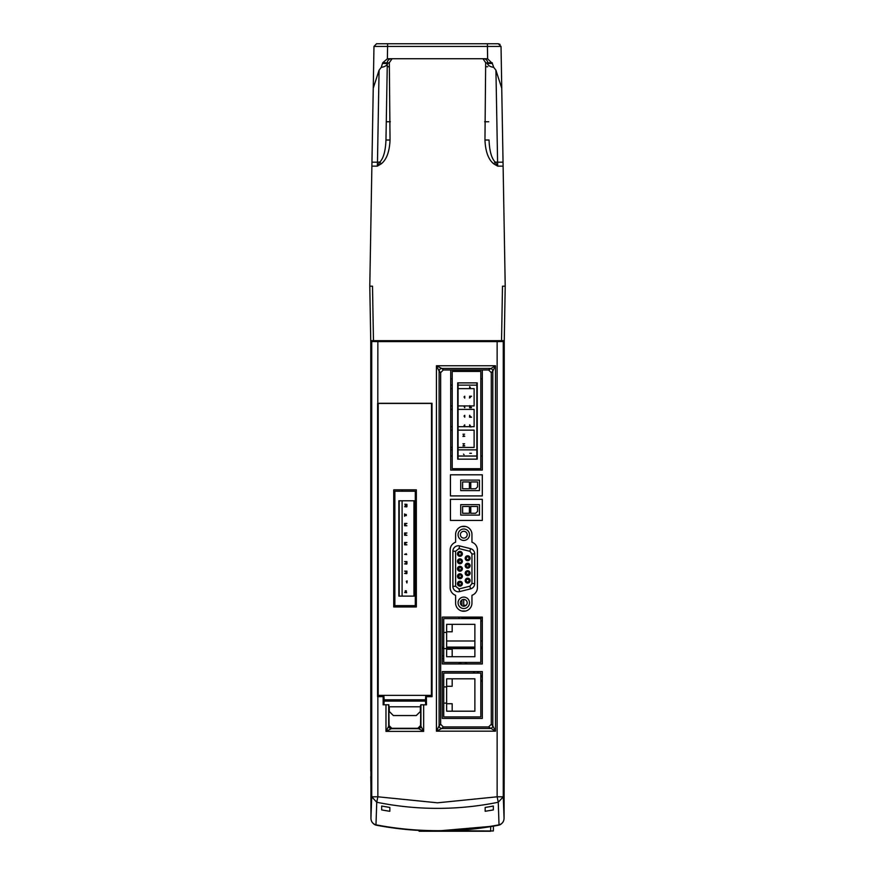 <?xml version="1.0" encoding="UTF-8"?>
<svg xmlns="http://www.w3.org/2000/svg" width="875" height="875" viewBox="0 0 875 875"><rect width="100%" height="100%" fill="white"/><g stroke="black" fill="none" stroke-linecap="round" stroke-linejoin="round"><path stroke-width="1.31" d="M483.613 58.767A4.091 4.069 -1 0 1 487.692 62.77L487.703 63.492A8.17 4.091 -1 0 0 493.708 67.32L495.928 70.219L501.736 88.233L503.114 166.13L497.667 166.13L493.883 163.931C488.48 159.753 485.494 151.791 484.958 140.011L485.669 62.661L482.934 58.734M487.408 46.43L501.025 46.43L501.758 88.233L501.025 46.43L501.758 88.233L501.025 46.43L498.302 43.75L487.397 43.75L487.627 58.734L486.73 58.734L487.627 58.789L487.408 46.43L387.592 46.43L387.373 58.734L486.73 58.734M495.928 70.219L497.667 166.13L495.097 162.028A8.17 4.091 -1 0 0 497.525 162.181L503.048 162.181M484.958 140.011L489.038 140.011C489.453 150.839 491.477 158.178 495.097 162.028L493.883 163.931M488.72 121.756L484.641 121.756M487.627 58.789L492.308 63.416L487.703 63.492L487.692 62.748A4.091 4.091 0 0 0 483.602 58.734M492.308 63.416L493.708 67.32M392.066 58.734L389.331 62.661L390.042 140.011C389.506 151.791 386.52 159.753 381.117 163.931L377.333 166.13L371.886 166.13L373.975 46.43L376.545 43.75L387.592 43.75L376.545 43.75L373.975 46.43L373.242 88.233L379.072 70.219L381.292 67.32A8.17 4.091 1 0 0 387.297 63.492L385.962 140.011L387.308 62.748L382.714 62.781L381.292 67.32M382.714 62.781L387.373 58.789L387.592 46.43L373.975 46.43L373.242 88.233L373.975 46.43M387.373 58.789L388.27 58.734M387.308 62.748A4.091 4.091 0 0 1 391.398 58.734A4.091 4.091 0 0 0 387.308 62.748L387.297 63.492L382.692 63.416M381.117 163.931L379.903 162.028L377.333 166.13L377.475 162.181A8.17 4.091 1 0 0 379.903 162.028C383.523 158.178 385.547 150.839 385.962 140.011L390.042 140.011M391.387 58.767A4.091 4.069 1 0 0 387.308 62.77M390.359 121.756L386.28 121.756M371.886 166.13L369.786 286.18L372.509 286.18L373.461 340.659L504.263 340.659L505.214 286.18L503.114 166.13M387.592 46.43L387.592 43.75L487.397 43.75M492.286 62.781L487.692 62.748M488.677 43.75L475.65 43.75M413.766 43.75L416.478 43.75M500.052 44.384L498.302 43.75M505.214 286.18L502.491 286.18L501.539 340.659M373.461 340.659L370.737 340.659L369.786 286.18M452.178 711.189L452.178 703.719L446.644 703.719M443.734 686.897L443.734 673.072L480.812 673.072L480.812 716.92L443.734 716.92L443.734 703.095L446.644 703.095L446.644 686.897L443.734 686.897L443.734 703.095M446.644 703.095L446.644 711.189L474.873 711.189L474.873 678.803L446.644 678.803L446.644 686.897M446.644 686.284L452.178 686.284L452.178 678.803M450.712 385.142L452.211 385.142L450.712 385.142M458.062 385.142L476.864 385.142L458.062 385.142M480.812 385.142L480.812 449.859M476.864 449.859L458.062 449.859L476.864 449.859M452.211 449.859L450.712 449.859L452.211 449.859M474.119 426.694L469.689 426.694L474.119 426.694L474.119 409.38L474.119 426.694M469.58 426.694L464.8 426.694L469.58 426.694M464.691 426.694L458.062 426.694L464.691 426.694M452.211 426.694L450.712 426.694L452.211 426.694M450.712 409.38L452.211 409.38L450.712 409.38M458.062 409.38L474.119 409.38L458.062 409.38M474.119 405.934L469.809 405.934L474.119 405.934L474.119 388.631L474.119 405.934M469.503 405.934L464.877 405.934L469.503 405.934M464.57 405.934L458.062 405.934L464.57 405.934M452.211 405.934L450.712 405.934L452.211 405.934M450.712 388.631L452.211 388.631L450.712 388.631M458.062 388.631L474.119 388.631L458.062 388.631M474.119 447.453L458.062 447.453L474.119 447.453L474.119 430.139L474.119 447.453M452.211 447.453L450.712 447.453L452.211 447.453M450.712 430.139L452.211 430.139L450.712 430.139M458.062 430.139L474.119 430.139L458.062 430.139M464.745 424.823L464.056 425.513L464.745 426.748L464.745 424.823M464.745 415.286L464.056 415.986L464.745 417.211L464.745 415.286M464.745 405.759L464.056 406.448L464.745 407.684L464.745 405.759M462.973 436.406L464.745 436.286L463.509 435.597L462.973 436.406M464.745 396.222L464.056 396.911L464.745 398.147L464.745 396.222M477.236 382.889L477.236 459.156L457.691 459.156L457.691 382.889L477.236 382.889M476.864 382.889L476.864 459.156M458.062 459.156L458.062 382.889M452.211 371.448L480.812 371.448L480.812 468.694L452.211 468.694L452.211 371.448M464.603 434.23L462.973 434.23L464.603 434.23M469.503 398.005L469.634 396.222L470.323 397.458L469.503 398.005M469.634 396.222L471.559 396.222L470.323 396.911M471.417 453.294L469.777 453.294L471.417 453.294M463.509 454.114L464.056 454.661L463.509 454.114M469.503 417.069L469.634 415.286L470.323 416.522L469.503 417.069M469.634 417.211L471.559 417.211L470.323 416.522M469.634 386.684L470.323 387.384L469.634 388.609L469.634 386.684M462.973 445.944L464.745 445.812L463.509 445.123L462.973 445.944M469.689 407.739A1.367 1.367 0 0 0 469.777 407.805L471.559 407.684L470.87 406.995L469.503 407.531A1.367 1.367 0 0 0 469.58 407.619M469.503 407.531L469.777 405.628A1.367 1.367 0 0 0 469.634 405.759L470.323 406.995M469.634 424.823L470.323 425.513L469.634 426.748L469.634 424.823M469.777 426.88L471.417 426.88L469.777 426.88M464.603 443.767L462.973 443.767L464.603 443.767M443.734 632.417L443.734 648.616L446.644 648.616L446.644 632.417L443.734 632.417L443.734 618.592L480.812 618.592L480.812 662.441L443.734 662.441L443.734 648.616M452.178 656.709L452.178 649.239L446.644 649.239M446.644 648.616L446.644 656.709L474.873 656.709L474.873 624.323L446.644 624.323L446.644 632.417M446.644 631.805L452.178 631.805L452.178 624.323M461.945 567.394L461.945 570.15L461.945 567.394M461.945 599.944L461.945 605.675L461.945 599.944M461.945 617.094L461.945 618.122L461.945 617.094M481.009 618.122L461.945 618.122L481.009 618.122L481.009 617.094L481.009 618.122M466.725 574.175L468.573 574.175L466.725 574.175M468.738 564.878L466.572 564.878L468.738 564.878M463.717 599.408L463.717 605.303L466.102 605.303L463.717 605.303L463.717 599.408M482.311 499.319L482.311 520.428L450.439 520.428L450.439 499.319L482.311 499.319M482.311 495.917L450.439 495.917L450.439 474.797L482.311 474.797L482.311 495.917M477.411 549.905L477.411 587.617A8.17 8.17 0 0 1 471.953 595.317L471.953 603.083A8.17 8.17 0 0 1 463.783 611.253A8.17 8.17 0 0 1 455.613 603.083L455.613 595.317A8.17 8.17 0 0 1 450.166 587.617L450.166 549.905A8.17 8.17 0 0 1 455.613 542.205L455.613 534.439A8.17 8.17 0 0 1 463.783 526.269A8.17 8.17 0 0 1 471.953 534.439L471.953 542.205A8.17 8.17 0 0 1 477.411 549.905M491.28 724.281L492.811 725.802A2.723 2.647 -45 0 1 490.12 728.481L441.809 728.481L436.439 731.172L439.119 725.802A2.723 2.647 -135 0 0 441.809 728.481L443.33 726.961L488.6 726.961L495.491 731.172L495.491 365.75L492.811 371.12L492.811 725.802L495.491 731.172L436.439 731.172L436.439 365.75L441.809 368.441L490.12 368.441A2.723 2.647 -135 0 1 492.811 371.12L491.28 372.641L491.28 724.281L488.6 726.961M440.65 372.641L440.65 724.281L439.119 725.802L439.119 371.12L436.439 365.75L495.491 365.75L488.6 369.961L443.33 369.961L441.809 368.441A2.723 2.647 135 0 0 439.119 371.12L440.65 372.641L443.33 369.961M442.269 718.419L442.269 671.573L482.311 671.573L482.311 718.419L442.269 718.419M482.311 617.094L482.311 663.939L442.269 663.939L442.269 617.094L482.311 617.094M450.712 470.05L450.712 370.081L482.311 370.081L482.311 470.05L450.712 470.05M440.65 724.281L443.33 726.961M488.6 369.961L491.28 372.641M370.934 748.716L370.934 818.245L371.733 796.797L371.733 341.502L370.891 340.659L370.934 818.245C371.098 821.712 372.783 823.9 375.977 824.819L376.742 802.244L377.858 796.797L377.858 696.675L383.25 696.631L383.272 704.78L388.828 704.78L383.228 704.78M383.152 696.675L383.152 704.845M388.828 704.78L389.069 725.572L391.781 728.284L417.845 728.284L420.558 725.572L420.798 704.78L426.464 704.845L426.377 696.631L432.009 696.631L432.009 403.353L377.617 403.353L377.573 696.675L377.858 341.6L497.142 341.6L503.267 341.502L504.109 340.659L504.241 748.825L504.241 340.659M426.464 704.845L420.941 704.802L420.941 725.955A2.723 2.702 -45 0 1 418.228 728.667L391.398 728.667L385.973 731.38L389.069 725.572M503.267 341.502L503.267 796.797L504.066 818.245L504.241 748.716M497.142 341.6L497.142 796.797L503.267 796.797L498.258 802.244L499.023 824.819C502.206 823.922 503.891 821.723 504.066 818.245L504.066 748.716M499.023 824.819L499.023 824.819A326.692 326.692 0 0 1 375.977 824.819L375.977 824.819M389.834 807.439L389.834 811.3A310.997 310.997 0 0 1 381.664 809.922L381.664 806.039A307.191 307.191 0 0 0 389.834 807.439L381.664 806.039L381.664 809.922L389.834 811.3L389.834 807.439M485.166 807.439L485.166 811.3L485.166 807.439A307.191 307.191 0 0 0 493.336 806.039L493.336 809.922A310.997 310.997 0 0 1 490.044 810.502M376.742 802.244L371.733 796.797L377.858 796.797L437.5 802.812L497.142 796.797L498.258 802.244A304.391 304.391 0 0 1 376.742 802.244M371.733 341.502L377.858 341.6M426.464 696.675L432.053 696.675L432.009 403.353M432.053 403.298L377.858 403.298M426.344 704.78L426.377 696.631M420.558 725.572L423.653 731.38L417.845 728.284M391.781 728.284L391.398 728.667A2.723 2.702 45 0 1 388.686 725.955L388.686 704.802M378.525 696.675L378.547 695.362M370.934 771.75A5.447 5.447 0 0 1 370.759 770.394L370.759 340.659M370.759 776.497L370.934 786.308M402.084 606.966L402.084 605.642M402.084 596.116L402.084 500.773M402.084 491.236L402.084 489.836M490.613 831.25L421.159 831.25L418.425 830.419L421.148 830.572L418.425 830.419M478.067 831.25L476.558 831.25M419.114 831.25L421.159 831.25L419.114 831.25M482.727 831.25L476.405 831.25M476 831.25L480.233 831.25M469.416 513.275L462.602 513.275L462.602 506.472L469.416 506.472L469.416 513.275M460.731 515.112L479.445 515.112L479.445 504.634L460.731 504.634L460.731 515.112M477.586 506.472L477.586 511.372L475.672 513.275L470.772 513.275L470.772 506.472L477.586 506.472M416.347 489.836L416.347 606.966L393.739 606.966L393.739 489.836L416.347 489.836M431.408 695.264L431.506 403.353L431.506 695.362L378.12 695.362L431.506 695.362M383.841 695.362L384.169 699.781L425.458 699.781L425.786 695.362M431.408 403.441L378.208 403.441L378.208 695.264M378.208 403.441L378.12 695.362M416.303 715.553L393.367 715.553L416.303 715.553L420.394 711.462L420.941 708.859M388.686 708.859L389.233 711.462L393.367 715.553L389.288 711.462L389.288 706.792L420.339 706.792L420.798 705.786M416.248 715.553L420.394 711.462M389.211 708.859L389.288 706.792M425.731 704.78L425.458 701.105L384.169 701.105L383.895 704.78M420.416 705.786L420.416 708.859M420.339 706.792L420.339 711.462M421.148 830.572L490.613 830.977L490.689 826.623L493.423 826.153L493.336 830.977L492.658 830.977M490.613 830.977L493.336 830.977L493.423 826.153L437.5 830.977M501.758 823.484A6.125 6.125 0 0 1 498.509 825.234A326.878 326.878 0 0 1 376.491 825.234A6.125 6.125 0 0 1 373.242 823.484M504.109 373.756L504.066 786.308M376.491 825.234C417.167 832.891 457.833 832.891 498.509 825.234M467.195 602.809A3.402 3.402 0 0 1 462.088 605.763A3.402 3.402 0 0 1 462.088 599.856A3.402 3.402 0 0 1 467.195 602.809M469.503 602.809A5.72 5.72 0 0 1 460.928 607.764A5.72 5.72 0 0 1 460.928 597.855A5.72 5.72 0 0 1 469.503 602.809M467.195 534.712A3.402 3.402 0 0 1 462.088 537.655A3.402 3.402 0 0 1 462.088 531.759A3.402 3.402 0 0 1 467.195 534.712M469.503 534.712A5.72 5.72 0 0 1 460.928 539.667A5.72 5.72 0 0 1 460.928 529.758A5.72 5.72 0 0 1 469.503 534.712M465.883 526.542L461.694 526.542M459.922 582.334A1.367 1.367 0 0 0 458.555 583.702A1.367 1.367 0 0 0 459.922 585.058A1.367 1.367 0 0 0 461.278 583.702A1.367 1.367 0 0 0 459.922 582.334M459.922 586.152A2.45 2.45 0 0 1 457.8 582.477A2.45 2.45 0 0 1 462.044 582.477A2.45 2.45 0 0 1 459.922 586.152M459.922 574.875A1.367 1.367 0 0 0 458.555 576.242A1.367 1.367 0 0 0 459.922 577.598A1.367 1.367 0 0 0 461.278 576.242A1.367 1.367 0 0 0 459.922 574.875A1.367 1.367 0 0 0 458.555 576.242A1.367 1.367 0 0 0 459.922 577.598M459.922 578.692A2.45 2.45 0 0 1 457.8 575.006A2.45 2.45 0 0 1 462.044 575.006A2.45 2.45 0 0 1 459.922 578.692M459.922 559.945A1.367 1.367 0 0 0 458.555 561.312A1.367 1.367 0 0 0 459.922 562.669A1.367 1.367 0 0 0 461.278 561.312A1.367 1.367 0 0 0 459.922 559.945M459.922 563.763A2.45 2.45 0 0 1 457.8 560.088A2.45 2.45 0 0 1 462.044 560.088A2.45 2.45 0 0 1 459.922 563.763M459.922 552.486A1.367 1.367 0 0 0 458.555 553.842A1.367 1.367 0 0 0 459.922 555.209A1.367 1.367 0 0 0 461.278 553.842A1.367 1.367 0 0 0 459.922 552.486A1.367 1.367 0 0 0 458.555 553.842A1.367 1.367 0 0 0 459.922 555.209M459.922 556.303A2.45 2.45 0 0 1 457.8 552.617A2.45 2.45 0 0 1 462.044 552.617A2.45 2.45 0 0 1 459.922 556.303M467.655 556.883A1.367 1.367 0 0 0 466.287 558.239A1.367 1.367 0 0 0 467.655 559.606A1.367 1.367 0 0 0 469.011 558.239A1.367 1.367 0 0 0 467.655 556.883A1.367 1.367 0 0 0 466.287 558.239A1.367 1.367 0 0 0 467.655 559.606M467.655 560.7A2.45 2.45 0 0 1 465.533 557.014A2.45 2.45 0 0 1 469.777 557.014A2.45 2.45 0 0 1 467.655 560.7M467.655 564.342A1.367 1.367 0 0 0 466.287 565.709A1.367 1.367 0 0 0 467.655 567.066A1.367 1.367 0 0 0 469.011 565.709A1.367 1.367 0 0 0 467.655 564.342M467.655 568.159A2.45 2.45 0 0 1 465.533 564.484A2.45 2.45 0 0 1 469.777 564.484A2.45 2.45 0 0 1 467.655 568.159M467.655 571.812A1.367 1.367 0 0 0 466.287 573.169A1.367 1.367 0 0 0 467.655 574.536A1.367 1.367 0 0 0 469.011 573.169A1.367 1.367 0 0 0 467.655 571.812M465.205 573.169A2.45 2.45 0 0 1 468.88 571.047A2.45 2.45 0 0 1 468.88 575.291A2.45 2.45 0 0 1 465.205 573.169M467.655 579.272A1.367 1.367 0 0 0 466.287 580.639A1.367 1.367 0 0 0 467.655 581.995A1.367 1.367 0 0 0 469.011 580.639A1.367 1.367 0 0 0 467.655 579.272A1.367 1.367 0 0 0 466.287 580.639A1.367 1.367 0 0 0 467.655 581.995M467.655 583.089A2.45 2.45 0 0 1 465.533 579.414A2.45 2.45 0 0 1 469.777 579.414A2.45 2.45 0 0 1 467.655 583.089M474.688 583.57A5.447 5.447 0 0 1 470.553 588.864L459.659 591.587L470.553 588.864L469.897 586.217L459.003 588.941L459.659 591.587A5.447 5.447 0 0 1 452.889 586.294L452.889 551.217A5.447 5.447 0 0 1 459.659 545.934L459.003 548.581L469.897 551.305L471.953 553.941L471.953 583.57L474.688 583.57L474.688 553.941A5.447 5.447 0 0 0 470.553 548.658L459.659 545.934M459.922 571.222A2.45 2.45 0 0 1 457.8 567.547A2.45 2.45 0 0 1 462.044 567.547A2.45 2.45 0 0 1 459.922 571.222M465.883 610.98L461.694 610.98M458.555 568.772A1.367 1.367 0 0 0 460.6 569.953A1.367 1.367 0 0 0 460.6 567.591A1.367 1.367 0 0 0 458.555 568.772A1.367 1.367 0 0 0 459.922 570.139A1.367 1.367 0 0 0 461.278 568.772A1.367 1.367 0 0 0 459.922 567.416A1.367 1.367 0 0 0 458.555 568.772M485.166 811.3L493.336 809.911L493.336 806.05L490.886 806.488M482.311 647.27L480.812 647.27M474.873 647.27L446.644 647.27M443.734 647.27L442.269 647.27M442.269 658.514A54.48 54.48 0 0 1 443.734 658.656M458.347 662.441A54.48 54.48 0 0 1 461.65 663.939M473.134 671.573A54.48 54.48 0 0 1 474.797 673.072M480.812 679.733A54.48 54.48 0 0 1 482.311 681.789M383.611 704.78A54.48 54.48 0 0 1 384.114 701.947M384.289 701.105A54.48 54.48 0 0 1 384.595 699.781M406.667 573.639L404.611 573.431L406.306 572.819L406.667 573.639M406.919 571.123L406.306 571.736L404.611 571.123L406.919 571.123L406.919 573.431M406.306 571.736L406.306 572.819M406.667 564.102L404.611 563.894L406.306 563.281L406.667 564.102M406.919 561.586L406.306 562.198L404.611 561.586L406.919 561.586L406.919 563.894M406.306 562.198L406.306 563.281M405.223 591.883L405.223 590.8L406.306 590.8L406.306 591.883L404.611 592.495L406.667 592.703L406.306 591.883M406.667 506.898L404.611 506.691L406.306 506.078L406.667 506.898M405.223 504.995L404.863 504.175L406.919 504.383L405.223 504.995L405.223 506.078M406.919 504.383L406.919 506.691M406.306 504.995L406.306 506.078M405.223 534.68L406.919 535.292L404.611 535.292L404.611 532.984L405.223 533.597L404.611 535.292M404.611 532.984L406.919 532.984L405.223 533.597M414.323 500.773L414.323 596.116L398.847 596.116L398.847 500.773L414.323 500.773M413.941 596.116L413.941 500.773M399.23 500.773L399.23 596.116M415.297 605.642L415.297 491.236L394.866 491.236L394.866 605.642L415.297 605.642M405.223 525.153L406.919 525.766L404.611 525.766L404.611 523.447L405.223 524.059L404.611 525.766M404.611 523.447L406.919 523.447L405.223 524.059M407.127 580.902L406.919 582.969L406.306 581.263L407.127 580.902M404.611 513.92L405.223 514.522L404.611 516.228L404.611 513.92M405.223 514.522L406.306 514.522L406.306 515.616L405.223 515.616M405.223 544.217L406.919 544.83L404.611 544.83L404.611 542.522L405.223 543.134L404.611 544.83M404.611 542.522L406.919 542.522L405.223 543.134M406.667 554.575L404.611 554.367L406.306 553.755L406.667 554.575M459.288 560.098L460.545 560.098L459.288 560.098M459.014 618.592L459.014 617.094L459.014 618.592M459.014 584.719L459.014 582.673L459.014 584.719M459.014 577.259L459.014 575.214L459.014 577.259M459.014 571.058L459.014 566.497L459.014 571.058M459.014 562.33L459.014 560.284L459.014 562.33M482.311 620.845L480.812 620.845L482.311 620.845M450.712 378.897L452.211 378.897L450.712 378.897M480.812 378.897L482.311 378.897L480.812 378.897M482.311 456.039L480.812 456.039L482.311 456.039M476.864 456.039L458.062 456.039L476.864 456.039M452.211 456.039L450.712 456.039L452.211 456.039M442.269 647.106L443.734 647.106L442.269 647.106M402.095 489.836L402.095 491.236M402.095 500.773L402.095 596.116M402.095 605.642L402.095 606.966M446.644 647.106L474.873 647.106M480.812 647.106L482.311 647.106M446.644 640.981L474.873 640.981M480.812 640.981L482.311 640.981M469.416 488.764L462.602 488.764L462.602 481.95L469.416 481.95L469.416 488.764M460.731 490.602L479.445 490.602L479.445 480.112L460.731 480.112L460.731 490.602M477.586 481.95L477.586 486.861L475.672 488.764L470.772 488.764L470.772 481.95L477.586 481.95M487.758 66.719L485.592 66.763M371.952 162.181L377.475 162.181L379.072 70.219M389.331 62.661A4.091 2.067 1 0 0 387.275 64.4M389.408 66.763L387.242 66.719M487.725 64.4A4.091 2.067 -1 0 0 485.669 62.661M385.973 704.845L385.973 731.38L423.653 731.38L423.653 704.845M459.003 588.941L455.613 586.294L452.889 586.294M471.953 583.57L469.897 586.217M455.613 586.294L455.613 551.217L459.003 548.581M469.897 551.305L470.553 548.658M471.953 553.941L474.688 553.941M452.889 551.217L455.613 551.217M482.311 648.627L480.812 648.627M474.873 648.627L446.644 648.627M443.734 648.627L442.269 648.627M382.616 696.675L383.009 695.362M442.269 655.78L443.734 655.922M464.68 662.441L467.283 663.939M477.17 671.573L478.68 673.072M480.812 675.413L482.311 677.217M375.966 824.852C416.992 832.639 458.008 832.639 499.034 824.852"/></g></svg>
